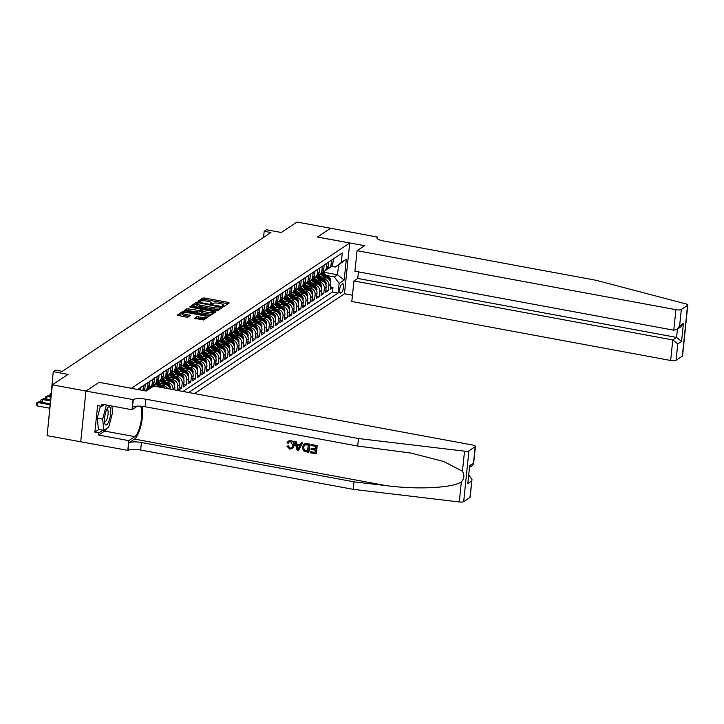 <?xml version="1.0" encoding="UTF-8"?>
<svg xmlns="http://www.w3.org/2000/svg" width="724" height="724" viewBox="0 0 724 724"><rect width="100%" height="100%" fill="white"/><g stroke="black" fill="none" stroke-linecap="round" stroke-linejoin="round"><path stroke-width="1.09" d="M223.2 306.18L224.44 306.143L229.218 302.958L228.35 302.415L204.584 298.017L202.81 298.071L198.032 301.256L200.494 301.184A4.489 1.149 5.9 0 1 206.159 301.012L208.141 301.374A4.489 1.149 5.9 0 1 211.164 302.795A4.489 1.149 5.9 0 1 210.928 303.112L210.259 303.6L210.919 303.908L212.775 303.456A4.489 1.149 5.9 0 1 218.44 303.284L220.422 303.646A4.489 1.149 5.9 0 1 223.445 305.066A4.489 1.149 5.9 0 1 223.209 305.383L222.54 305.872L223.2 306.18M194.322 318.261L203.634 319.981L208.946 316.451L208.078 315.908L182.529 311.564L177.145 315.202L186.149 317.13L187.914 317.076L190.267 315.465L185.326 314.279A3.747 0.968 5.9 0 1 182.801 313.094A3.747 0.968 5.9 0 1 187.733 312.678L203.381 315.574A3.747 0.968 5.9 0 1 205.906 316.759A3.747 0.968 5.9 0 1 200.973 317.175L196.593 316.75L194.303 318.479M99.143 382.344L131.442 388.254L349.719 243.011L317.429 237.038L330.615 228.259L296.976 222.042L281.274 232.494L266.477 229.752L264.179 231.282L270.912 232.522L62.264 371.367L55.54 370.127L53.241 371.647L48.436 422.535M99.152 382.281L85.966 391.06L52.336 384.842L68.038 374.389L53.241 371.647M215.861 310.723L217.634 310.668L222.938 307.139L222.069 306.596L198.304 302.198L196.53 302.252L191.145 305.881L215.861 310.723M215.942 311.791L210.63 315.329L208.865 315.383L184.149 310.542L186.493 308.931L188.267 308.877L199.679 310.605L201.254 309.501L200.313 309.058L190.276 307.202L189.616 306.886L190.91 306.777L215.942 311.791M469.939 497.469L471.985 479.532L470.166 497.171A4.281 1.104 -174.1 0 1 469.939 497.469L463.677 501.641A4.281 1.104 -174.1 0 1 459.278 501.958L353.222 489.343L140.664 450.02A10 2.57 5.9 0 0 128.03 450.418L47.087 435.64L52.336 384.842M170.81 379.276L172.755 379.638A5.711 5.276 56.4 0 1 177.57 386.127L179.407 384.906L178.891 389.919L181.643 388.082L179.127 387.621M175.398 376.227L177.344 376.589A5.711 5.276 56.4 0 1 182.158 383.077L183.996 381.856L183.471 386.869L186.222 385.032L183.715 384.571M179.977 373.177L181.932 373.539A5.711 5.276 56.4 0 1 186.747 380.019L188.575 378.806L188.059 383.811L190.81 381.982L188.294 381.521M184.566 370.127L186.511 370.48A5.711 5.276 56.4 0 1 191.326 376.969L193.163 375.747L192.647 380.761L195.399 378.933L192.883 378.462M189.154 367.068L191.1 367.43A5.711 5.276 56.4 0 1 195.914 373.919L197.752 372.697L197.227 377.711L199.987 375.883L197.471 375.412M193.733 364.018L195.688 364.38A5.711 5.276 56.4 0 1 200.503 370.869L202.331 369.647L201.815 374.661L204.566 372.833L202.05 372.362M198.322 360.968L200.277 361.33A5.711 5.276 56.4 0 1 205.082 367.819L206.919 366.597L206.403 371.611L209.155 369.774L206.639 369.312M202.91 357.918L204.856 358.28A5.711 5.276 56.4 0 1 209.67 364.769L211.508 363.548L210.992 368.552L213.743 366.724L211.227 366.263M207.498 354.869L209.444 355.231A5.711 5.276 56.4 0 1 214.259 361.71L216.096 360.498L215.571 365.502L218.322 363.674L215.806 363.213M212.078 351.819L214.032 352.172A5.711 5.276 56.4 0 1 218.847 358.661L220.675 357.439L220.159 362.452L222.911 360.624L220.395 360.154M216.666 348.76L218.612 349.122A5.711 5.276 56.4 0 1 223.426 355.611L225.264 354.389L224.748 359.403L227.499 357.575L224.983 357.104M221.254 345.71L223.2 346.072A5.711 5.276 56.4 0 1 228.015 352.561L229.852 351.339L229.327 356.353L232.078 354.516L229.571 354.054M225.834 342.66L227.788 343.022A5.711 5.276 56.4 0 1 232.603 349.511L234.431 348.289L233.915 353.303L236.667 351.466L234.151 351.004M230.422 339.61L232.368 339.972A5.711 5.276 56.4 0 1 237.182 346.452L239.02 345.239L238.504 350.244L241.255 348.416L238.739 347.954M235.01 336.56L236.956 336.913A5.711 5.276 56.4 0 1 241.771 343.402L243.608 342.181L243.083 347.194L245.834 345.366L243.327 344.905M239.59 333.502L241.544 333.864A5.711 5.276 56.4 0 1 246.359 340.352L248.187 339.131L247.671 344.144L250.423 342.316L247.907 341.846M244.178 330.452L246.133 330.814A5.711 5.276 56.4 0 1 250.938 337.303L252.776 336.081L252.26 341.094L255.011 339.266L252.495 338.796M248.766 327.402L250.712 327.764A5.711 5.276 56.4 0 1 255.527 334.253L257.364 333.031L256.848 338.045L259.599 336.207L257.083 335.746M253.355 324.352L255.301 324.714A5.711 5.276 56.4 0 1 260.115 331.203L261.943 329.981L261.427 334.986L264.179 333.158L261.663 332.696M257.934 321.302L259.889 321.664A5.711 5.276 56.4 0 1 264.703 328.144L266.532 326.931L266.016 331.936L268.767 330.108L266.251 329.646M262.522 318.252L264.468 318.605A5.711 5.276 56.4 0 1 269.283 325.094L271.12 323.872L270.604 328.886L273.355 327.058L270.839 326.587M267.111 315.193L269.057 315.555A5.711 5.276 56.4 0 1 273.871 322.044L275.708 320.822L275.183 325.836L277.935 324.008L275.428 323.538M271.69 312.144L273.645 312.506A5.711 5.276 56.4 0 1 278.459 318.994L280.288 317.773L279.772 322.786L282.523 320.949L280.007 320.488M276.278 309.094L278.224 309.456A5.711 5.276 56.4 0 1 283.039 315.945L284.876 314.723L284.36 319.737L287.111 317.899L284.595 317.438M280.867 306.044L282.812 306.406A5.711 5.276 56.4 0 1 287.627 312.886L289.464 311.673L288.939 316.678L291.691 314.849L289.184 314.388M285.446 302.994L287.401 303.347A5.711 5.276 56.4 0 1 292.215 309.836L294.044 308.614L293.528 313.628L296.279 311.8L293.763 311.338M290.034 299.935L291.989 300.297A5.711 5.276 56.4 0 1 296.795 306.786L298.632 305.564L298.116 310.578L300.867 308.75L298.351 308.279M294.623 296.885L296.568 297.247A5.711 5.276 56.4 0 1 301.383 303.736L303.22 302.514L302.704 307.528L305.456 305.7L302.94 305.229M299.211 293.835L301.157 294.197A5.711 5.276 56.4 0 1 305.971 300.686L307.8 299.464L307.284 304.478L310.035 302.641L307.519 302.179M303.79 290.786L305.745 291.148A5.711 5.276 56.4 0 1 310.56 297.636L312.388 296.415L311.872 301.419L314.623 299.591L312.107 299.13M308.379 287.736L310.325 288.098A5.711 5.276 56.4 0 1 315.139 294.577L316.976 293.365L316.46 298.369L319.212 296.541L316.696 296.08M312.967 284.686L314.913 285.039A5.711 5.276 56.4 0 1 319.727 291.528L321.565 290.306L321.04 295.32L323.791 293.492L321.284 293.021M317.546 281.627L319.501 281.989A5.711 5.276 56.4 0 1 324.316 288.478L326.144 287.256L325.628 292.27L328.379 290.442L328.895 285.428A5.711 5.276 -123.6 0 0 324.081 278.939L322.135 278.577M325.863 289.971L328.379 290.442M170.104 389.069A5.711 5.276 -123.6 0 0 165.425 384.516L158.809 383.295M167.597 388.607A5.711 5.276 56.4 0 0 163.588 385.738L161.642 385.385M174.62 389.91L174.819 387.955A5.711 5.276 -123.6 0 0 170.004 381.467L163.398 380.245M172.946 389.593L172.991 389.177A5.711 5.276 56.4 0 0 168.176 382.688L166.221 382.326M179.407 384.906A5.711 5.276 -123.6 0 0 174.593 378.417L167.986 377.195M183.996 381.856A5.711 5.276 -123.6 0 0 179.181 375.367L172.565 374.145M188.575 378.806A5.711 5.276 -123.6 0 0 183.76 372.317L177.154 371.095M193.163 375.747A5.711 5.276 -123.6 0 0 188.349 369.267L181.742 368.045M197.752 372.697A5.711 5.276 -123.6 0 0 192.937 366.208L186.33 364.987M202.331 369.647A5.711 5.276 -123.6 0 0 197.525 363.158L190.91 361.937M206.919 366.597A5.711 5.276 -123.6 0 0 202.105 360.109L195.498 358.887M211.508 363.548A5.711 5.276 -123.6 0 0 206.693 357.059L200.086 355.837M216.096 360.498A5.711 5.276 -123.6 0 0 211.281 354.009L204.666 352.787M220.675 357.439A5.711 5.276 -123.6 0 0 215.861 350.95L209.254 349.728M225.264 354.389A5.711 5.276 -123.6 0 0 220.449 347.9L213.842 346.678M229.852 351.339A5.711 5.276 -123.6 0 0 225.037 344.85L218.422 343.628M234.431 348.289A5.711 5.276 -123.6 0 0 229.617 341.8L223.01 340.579M239.02 345.239A5.711 5.276 -123.6 0 0 234.205 338.751L227.598 337.529M243.608 342.181A5.711 5.276 -123.6 0 0 238.793 335.701L232.187 334.479M248.187 339.131A5.711 5.276 -123.6 0 0 243.382 332.642L236.766 331.42M252.776 336.081A5.711 5.276 -123.6 0 0 247.961 329.592L241.354 328.37M257.364 333.031A5.711 5.276 -123.6 0 0 252.549 326.542L245.943 325.32M261.943 329.981A5.711 5.276 -123.6 0 0 257.138 323.492L250.522 322.271M266.532 326.931A5.711 5.276 -123.6 0 0 261.717 320.442L255.11 319.221M271.12 323.872A5.711 5.276 -123.6 0 0 266.305 317.384L259.699 316.162M275.708 320.822A5.711 5.276 -123.6 0 0 270.894 314.334L264.278 313.112M280.288 317.773A5.711 5.276 -123.6 0 0 275.473 311.284L268.866 310.062M284.876 314.723A5.711 5.276 -123.6 0 0 280.061 308.234L273.455 307.012M289.464 311.673A5.711 5.276 -123.6 0 0 284.65 305.184L278.043 303.962M294.044 308.614A5.711 5.276 -123.6 0 0 289.229 302.134L282.622 300.913M298.632 305.564A5.711 5.276 -123.6 0 0 293.817 299.075L287.211 297.854M303.22 302.514A5.711 5.276 -123.6 0 0 298.406 296.026L291.799 294.804M307.8 299.464A5.711 5.276 -123.6 0 0 302.994 292.976L296.378 291.754M312.388 296.415A5.711 5.276 -123.6 0 0 307.573 289.926L300.967 288.704M316.976 293.365A5.711 5.276 -123.6 0 0 312.162 286.876L305.555 285.654M321.565 290.306A5.711 5.276 -123.6 0 0 316.75 283.817L310.134 282.595M326.144 287.256A5.711 5.276 -123.6 0 0 321.329 280.767L314.723 279.545M342.552 283.835L341.538 284.505A4.425 1.276 100.5 0 0 339.755 289.12A4.425 1.276 100.5 0 0 340.298 293.111A4.425 1.276 100.5 0 0 340.66 293.012L341.674 292.342A4.425 1.276 100.5 0 0 343.457 287.727A4.425 1.276 100.5 0 0 342.914 283.736A4.425 1.276 100.5 0 0 342.552 283.835M194.521 393.584L344.461 293.808L349.719 243.011M188.656 392.508L338.144 293.03L339.131 283.419L334.316 276.93L326.723 275.527M137.723 389.476L342.28 252.938L341.294 262.55L346.334 259.192L344.181 280.061L339.131 283.419M183.009 391.458L332.488 291.989L332.968 287.383L330.216 289.22L330.732 284.206A5.711 5.276 -123.6 0 0 325.918 277.717L319.311 276.496M327.302 268.993A5.711 5.276 -123.6 0 0 331.058 264.559L331.511 260.106M328.841 268.314L330.669 267.093A5.711 5.276 -123.6 0 0 332.886 263.337L333.348 258.884M138.918 388.263L138.773 389.675M140.447 389.983L140.755 387.05M143.506 385.213L143.044 389.666A5.711 5.276 56.4 0 1 142.909 390.435M144.139 390.661A5.711 5.276 -123.6 0 0 144.881 388.444L145.334 383.992M148.085 382.163L147.633 386.616A5.711 5.276 56.4 0 1 144.7 390.77M145.415 390.381L147.243 389.159A5.711 5.276 -123.6 0 0 149.461 385.394L149.922 380.942M152.673 379.114L152.212 383.566A5.711 5.276 56.4 0 1 148.465 388.001M149.995 387.322L151.832 386.109A5.711 5.276 -123.6 0 0 154.049 382.344L154.511 377.892M157.262 376.064L156.8 380.516A5.711 5.276 56.4 0 1 153.054 384.951M154.583 384.272L156.42 383.05A5.711 5.276 -123.6 0 0 158.637 379.295L159.099 374.842M161.85 373.014L161.389 377.457A5.711 5.276 56.4 0 1 157.633 381.901M159.171 381.222L161.009 380A5.711 5.276 -123.6 0 0 163.217 376.245L163.678 371.792M166.43 369.955L165.968 374.408A5.711 5.276 56.4 0 1 162.221 378.851M163.76 378.172L165.588 376.951A5.711 5.276 -123.6 0 0 167.805 373.186L168.267 368.742M171.018 366.905L170.556 371.358A5.711 5.276 56.4 0 1 166.81 375.792M168.339 375.123L170.176 373.901A5.711 5.276 -123.6 0 0 172.393 370.136L172.855 365.683M175.606 363.855L175.145 368.308A5.711 5.276 56.4 0 1 171.389 372.742M172.927 372.073L174.765 370.851A5.711 5.276 -123.6 0 0 176.982 367.086L177.434 362.634M180.185 360.805L179.733 365.258A5.711 5.276 56.4 0 1 175.977 369.692M177.516 369.014L179.344 367.792A5.711 5.276 -123.6 0 0 181.561 364.036L182.023 359.584M184.774 357.756L184.312 362.208A5.711 5.276 56.4 0 1 180.566 366.643M182.095 365.964L183.932 364.742A5.711 5.276 -123.6 0 0 186.149 360.986L186.611 356.534M189.362 354.697L188.901 359.149A5.711 5.276 56.4 0 1 185.145 363.593M186.683 362.914L188.521 361.692A5.711 5.276 -123.6 0 0 190.738 357.928L191.19 353.484M193.942 351.647L193.489 356.099A5.711 5.276 56.4 0 1 189.733 360.534M191.272 359.864L193.1 358.642A5.711 5.276 -123.6 0 0 195.317 354.878L195.779 350.425M198.53 348.597L198.068 353.05A5.711 5.276 56.4 0 1 194.322 357.484M195.851 356.814L197.688 355.593A5.711 5.276 -123.6 0 0 199.905 351.828L200.367 347.375M203.118 345.547L202.657 350A5.711 5.276 56.4 0 1 198.91 354.434M200.439 353.755L202.277 352.543A5.711 5.276 -123.6 0 0 204.494 348.778L204.955 344.325M207.707 342.497L207.245 346.95A5.711 5.276 56.4 0 1 203.489 351.384M205.028 350.706L206.865 349.484A5.711 5.276 -123.6 0 0 209.073 345.728L209.535 341.276M212.286 339.447L211.824 343.891A5.711 5.276 56.4 0 1 208.078 348.334M209.616 347.656L211.444 346.434A5.711 5.276 -123.6 0 0 213.661 342.678L214.123 338.226M216.874 336.389L216.413 340.841A5.711 5.276 56.4 0 1 212.666 345.285M214.195 344.606L216.033 343.384A5.711 5.276 -123.6 0 0 218.25 339.619L218.711 335.176M221.463 333.339L221.001 337.791A5.711 5.276 56.4 0 1 217.245 342.226M218.784 341.556L220.621 340.334A5.711 5.276 -123.6 0 0 222.838 336.57L223.291 332.117M226.042 330.289L225.589 334.741A5.711 5.276 56.4 0 1 221.834 339.176M223.372 338.506L225.2 337.284A5.711 5.276 -123.6 0 0 227.417 333.52L227.879 329.067M230.63 327.239L230.169 331.692A5.711 5.276 56.4 0 1 226.422 336.126M227.951 335.447L229.789 334.226A5.711 5.276 -123.6 0 0 232.006 330.47L232.467 326.017M235.219 324.189L234.757 328.642A5.711 5.276 56.4 0 1 231.001 333.076M232.54 332.397L234.377 331.176A5.711 5.276 -123.6 0 0 236.594 327.42L237.047 322.967M239.798 321.13L239.345 325.583A5.711 5.276 56.4 0 1 235.59 330.026M237.128 329.348L238.956 328.126A5.711 5.276 -123.6 0 0 241.173 324.361L241.635 319.918M244.386 318.08L243.925 322.533A5.711 5.276 56.4 0 1 240.178 326.967M241.707 326.298L243.545 325.076A5.711 5.276 -123.6 0 0 245.762 321.311L246.223 316.859M248.975 315.031L248.513 319.483A5.711 5.276 56.4 0 1 244.766 323.918M246.296 323.248L248.133 322.026A5.711 5.276 -123.6 0 0 250.35 318.261L250.812 313.809M253.563 311.981L253.101 316.433A5.711 5.276 56.4 0 1 249.346 320.868M250.884 320.189L252.721 318.976A5.711 5.276 -123.6 0 0 254.929 315.212L255.391 310.759M258.142 308.931L257.681 313.383A5.711 5.276 56.4 0 1 253.934 317.818M255.472 317.139L257.301 315.917A5.711 5.276 -123.6 0 0 259.518 312.162L259.979 307.709M262.731 305.881L262.269 310.325A5.711 5.276 56.4 0 1 258.522 314.768M260.052 314.089L261.889 312.868A5.711 5.276 -123.6 0 0 264.106 309.112L264.568 304.659M267.319 302.822L266.857 307.275A5.711 5.276 56.4 0 1 263.102 311.718M264.64 311.039L266.477 309.818A5.711 5.276 -123.6 0 0 268.695 306.053L269.147 301.609M271.898 299.772L271.446 304.225A5.711 5.276 56.4 0 1 267.69 308.659M269.228 307.99L271.057 306.768A5.711 5.276 -123.6 0 0 273.274 303.003L273.735 298.55M276.487 296.722L276.025 301.175A5.711 5.276 56.4 0 1 272.278 305.609M273.808 304.94L275.645 303.718A5.711 5.276 -123.6 0 0 277.862 299.953L278.324 295.501M281.075 293.673L280.613 298.125A5.711 5.276 56.4 0 1 276.858 302.56M278.396 301.881L280.233 300.659A5.711 5.276 -123.6 0 0 282.451 296.903L282.903 292.451M285.654 290.623L285.202 295.075A5.711 5.276 56.4 0 1 281.446 299.51M282.984 298.831L284.813 297.609A5.711 5.276 -123.6 0 0 287.03 293.853L287.491 289.401M290.243 287.573L289.781 292.016A5.711 5.276 56.4 0 1 286.034 296.46M287.564 295.781L289.401 294.559A5.711 5.276 -123.6 0 0 291.618 290.804L292.08 286.351M294.831 284.514L294.369 288.966A5.711 5.276 56.4 0 1 290.623 293.401M292.152 292.731L293.989 291.51A5.711 5.276 -123.6 0 0 296.207 287.745L296.668 283.292M299.419 281.464L298.958 285.917A5.711 5.276 56.4 0 1 295.202 290.351M296.74 289.681L298.578 288.46A5.711 5.276 -123.6 0 0 300.786 284.695L301.247 280.242M303.999 278.414L303.537 282.867A5.711 5.276 56.4 0 1 299.79 287.301M301.329 286.623L303.157 285.41A5.711 5.276 -123.6 0 0 305.374 281.645L305.836 277.192M308.587 275.364L308.125 279.817A5.711 5.276 56.4 0 1 304.379 284.251M305.908 283.573L307.745 282.351A5.711 5.276 -123.6 0 0 309.963 278.595L310.424 274.143M313.175 272.315L312.714 276.758A5.711 5.276 56.4 0 1 308.958 281.202M310.496 280.523L312.334 279.301A5.711 5.276 -123.6 0 0 314.542 275.545L315.003 271.093M317.755 269.256L317.302 273.708A5.711 5.276 56.4 0 1 313.546 278.152M315.085 277.473L316.913 276.251A5.711 5.276 -123.6 0 0 319.13 272.486L319.592 268.043M322.343 266.206L321.881 270.658A5.711 5.276 56.4 0 1 318.135 275.093M319.664 274.423L321.501 273.201A5.711 5.276 -123.6 0 0 323.719 269.437L324.18 264.984M326.931 263.156L326.47 267.608A5.711 5.276 56.4 0 1 322.714 272.043L337.529 274.794L338.551 264.912L335.339 267.047L341.294 262.55M324.252 271.373L326.09 270.152A5.711 5.276 -123.6 0 0 328.307 266.387L328.759 261.934M324.316 288.478L323.791 293.492M319.727 291.528L319.212 296.541M315.139 294.577L314.623 299.591M310.56 297.636L310.035 302.641M305.971 300.686L305.456 305.7M301.383 303.736L300.867 308.75M296.795 306.786L296.279 311.8M292.215 309.836L291.691 314.849M287.627 312.886L287.111 317.899M283.039 315.945L282.523 320.949M278.459 318.994L277.935 324.008M273.871 322.044L273.355 327.058M269.283 325.094L268.767 330.108M264.703 328.144L264.179 333.158M260.115 331.203L259.599 336.207M255.527 334.253L255.011 339.266M250.938 337.303L250.423 342.316M246.359 340.352L245.834 345.366M241.771 343.402L241.255 348.416M237.182 346.452L236.667 351.466M232.603 349.511L232.078 354.516M228.015 352.561L227.499 357.575M223.426 355.611L222.911 360.624M218.847 358.661L218.322 363.674M214.259 361.71L213.743 366.724M209.67 364.769L209.155 369.774M205.082 367.819L204.566 372.833M200.503 370.869L199.987 375.883M195.914 373.919L195.399 378.933M191.326 376.969L190.81 381.982M186.747 380.019L186.222 385.032M182.158 383.077L181.643 388.082M177.57 386.127L177.136 390.372M334.316 276.93L337.529 274.794L344.181 280.061M331.556 266.351L335.339 267.047M264.179 231.282L263.545 237.427M330.452 286.921L332.968 287.383M332.488 291.989L338.144 293.03M338.551 264.912L346.334 259.192M228.024 303.754L204.44 299.392L202.666 299.446L199.29 301.7M197.082 303.483L192.276 306.361M221.743 307.935L220.585 307.718M220.594 307.121L199.127 302.885L197.236 303.356A4.489 1.149 5.9 0 0 196.991 303.673A4.489 1.149 5.9 0 0 200.014 305.094L214.277 307.736A4.489 1.149 5.9 0 0 219.942 307.555L220.594 307.121L220.476 308.343M196.991 303.673L196.856 305.048A4.489 1.149 5.9 0 0 199.878 306.469L200.014 305.094M220.458 308.496L219.806 308.931A4.489 1.149 5.9 0 1 214.141 309.112L199.878 306.469M185.272 311.021L186.349 310.306L186.493 308.931M201.064 310.759L199.534 311.972L197.761 312.035L186.349 310.306M201.2 310.08L202.467 310.315M212.829 312.234L214.747 312.587M207.906 312.506A3.747 0.968 5.9 0 0 212.838 312.089A3.747 0.968 5.9 0 0 210.313 310.904L204.802 309.89L203.028 309.944L201.525 310.949L207.906 312.506L207.77 313.881A3.747 0.968 5.9 0 0 212.702 313.465L212.838 312.089M201.381 312.316L202.249 312.858L202.394 311.492M207.77 313.881L202.249 312.858M205.906 316.759L205.77 318.135A3.747 0.968 5.9 0 1 200.829 318.551L196.457 318.126L195.38 318.841M182.801 313.094L182.656 314.469A3.747 0.968 5.9 0 0 185.181 315.655L185.326 314.279M189 316.361L185.181 315.655M183.045 312.804L178.276 315.682M207.752 317.248L205.897 316.904M330.461 281.763L330.687 280.794A3.783 3.493 -123.6 0 0 329.058 277.247L322.452 272.378M325.13 277.573L320.289 274.007M321.239 276.858L318.641 274.939M329.755 280.315L329.764 280.315A3.783 3.493 -123.6 0 0 328.189 277.826L321.709 273.057M321.166 273.428L327.637 278.197A3.783 3.493 56.4 0 1 328.189 278.686M105.315 424.599A9.285 2.67 100.5 0 0 109.722 418.626A9.285 2.67 100.5 0 0 109.894 407.159A9.285 2.67 100.5 0 0 107.677 407.829A9.285 2.67 100.5 0 0 104.799 423.422A9.285 2.67 100.5 0 0 105.315 424.599M104.528 421.649A6.353 1.828 100.5 0 0 104.853 421.83A6.353 1.828 100.5 0 0 107.65 416.698A6.353 1.828 100.5 0 0 107.577 409.612A6.353 1.828 100.5 0 0 107.161 409.332A6.353 1.828 100.5 0 0 106.79 409.386M111.876 406.019L112.555 412.58L108.754 427.07L103.803 430.364L98.419 429.368L97.269 418.173L100.428 406.137M103.803 430.364L102.654 419.169L106.374 404.997M97.269 418.173L102.654 419.169M358.416 271.871L357.737 278.441L353.936 280.975L351.81 301.501L670.65 360.48L672.777 339.954L676.578 337.42L677.438 329.076M353.936 280.975L672.777 339.954L677.764 343.9L676.062 360.308L682.325 356.145L687.574 305.338A4.281 1.104 5.9 0 0 687.8 305.03A4.281 1.104 5.9 0 0 685.836 303.881L596.232 280.315L383.675 241.002A10 2.57 -174.1 0 1 376.942 237.834A10 2.57 -174.1 0 1 377.466 237.119L330.633 228.25L317.492 237.047M317.501 236.992L364.579 245.698L357.059 250.703L675.899 309.673A4.281 1.104 5.9 0 0 681.311 309.51L687.574 305.338M377.72 236.956L377.53 238.839M344.47 293.754L352.461 295.229M357.059 250.703L354.941 271.228L673.782 330.198L675.899 309.673M687.8 305.03L682.551 355.837A4.281 1.104 -174.1 0 1 682.325 356.145M676.062 360.308A4.281 1.104 -174.1 0 1 670.65 360.48M357.737 278.441L676.578 337.42L681.565 341.366L677.764 343.9M681.311 309.51L679.619 325.918L676.931 329.42L673.782 330.198M679.619 325.918L683.429 323.384L680.741 326.886L676.931 329.42M317.121 445.495L311.021 444.536L317.121 445.495A18.607 5.349 100.5 0 1 316.27 453.731L310.37 452.817L310.741 451.686L315.049 452.482M315.42 448.916L311.139 448.437L315.383 449.224L315.682 446.373L310.922 445.486L311.021 444.536M308.614 452.491L308.822 452.355A18.607 5.349 100.5 0 0 309.673 444.111L306.777 443.577L303.989 444.02L309.465 444.255L308.614 452.491L303.329 450.79L302.415 447.188L303.989 444.02M290.822 440.527L288.324 441.052L290.822 440.527C293.338 441.178 294.496 442.798 294.288 445.396L292.632 448.482L289.772 449.115L286.912 446.147L288.423 445.875L289.926 448.174L291.609 447.894L292.786 445.432L290.632 441.631L289.093 441.902L288.514 443.043M353.222 489.343L354 481.822L141.442 442.509A10 2.57 5.9 0 0 128.809 442.898L134.546 439.088A18.607 5.349 100.5 0 0 141.09 424.861A18.607 5.349 100.5 0 0 142.076 406.309M354 481.822L386.516 485.686C417.558 489.759 452.898 487.949 461.351 481.867C464.283 478.51 464.645 474.971 462.446 471.243L443.803 461.523L410.816 453.043L357.692 446.056L145.135 406.734A10 2.57 5.9 0 0 132.51 407.132L133.288 399.612L85.948 391.078L99.079 382.335L146.167 391.041L153.687 386.037L472.528 445.007A4.281 1.104 5.9 0 1 475.415 446.364A4.281 1.104 5.9 0 1 475.188 446.672L468.935 450.835L463.677 501.641M298.442 450.609L302.704 442.826L301.293 442.744L302.496 442.961L298.442 450.609L297.157 450.373L294.804 441.54L296.016 441.767L296.668 444.473L300.107 445.106L301.293 442.744M300.243 444.835L297.012 444.237L296.216 441.631L294.804 441.54M80.699 441.875L85.948 391.078M357.692 446.056L358.471 438.536L145.913 399.223A10 2.57 5.9 0 0 133.288 399.612M462.446 471.243L464.527 451.161L358.471 438.536M106.935 428.273A16.073 4.615 -79.5 0 1 104.663 431.079L98.672 435.061L98.898 432.862L102.908 430.201M104.274 404.607L101.641 406.363L97.604 405.612L94.862 432.11L98.898 432.862M101.641 406.363L101.867 404.164L132.003 409.739L133.035 399.784M127.786 450.581L128.809 440.635L134.791 436.644A16.073 4.615 100.5 0 0 140.945 421.992A16.073 4.615 100.5 0 0 140.402 406.173M98.672 435.061L128.809 440.635M468.89 475.188L471.985 479.532M137.415 406.137L132.003 409.739M464.527 451.161A4.281 1.104 5.9 0 0 468.935 450.835M94.862 432.11L98.871 429.45M471.632 481.062L467.831 483.596L469.686 465.613L473.496 463.079L472.853 465.215L469.704 467.315M286.912 446.147L288.423 445.875M288.08 446.102L289.926 448.174M290.623 440.663C293.084 441.341 294.179 442.998 293.926 445.64L294.288 445.396M293.926 445.64L292.369 448.654M288.161 443.278L287.048 442.789L288.324 441.052M298.605 448.12L299.673 445.993L296.912 445.486L297.899 449.541L298.605 448.12M297.474 447.794L297.274 445.242M308.234 444.988L304.596 444.916L303.546 447.423L304.623 450.609L307.573 451.333L308.234 444.988M303.546 447.423L304.623 450.609M305.935 451.025L304.904 450.418M307.6 451.106L306.207 450.844M310.469 451.867L315.021 452.708L315.284 450.174L311.048 449.387L311.139 448.437M316.913 445.631L316.062 453.867M325.872 284.813L326.108 283.844A3.783 3.493 -123.6 0 0 324.47 280.297L317.863 275.428M320.551 280.622L315.709 277.057M316.65 279.907L314.062 277.989M325.167 283.365L325.176 283.365A3.783 3.493 -123.6 0 0 323.601 280.876L317.121 276.106M316.578 276.478L323.049 281.247A3.783 3.493 56.4 0 1 323.601 281.736M321.284 287.862L321.519 286.894A3.783 3.493 -123.6 0 0 319.881 283.356L313.275 278.478M315.963 283.672L311.121 280.107M312.071 282.957L309.474 281.039M320.587 286.414L320.587 286.414A3.783 3.493 -123.6 0 0 319.012 283.935L312.533 279.156M311.99 279.527L318.46 284.297A3.783 3.493 56.4 0 1 319.022 284.794M316.696 290.912L316.931 289.953A3.783 3.493 -123.6 0 0 315.302 286.405L308.686 281.527M311.374 286.731L306.533 283.156M307.483 286.007L304.885 284.098M315.999 289.464L315.999 289.464A3.783 3.493 -123.6 0 0 314.424 286.985L307.953 282.206M307.41 282.577L313.881 287.347A3.783 3.493 56.4 0 1 314.433 287.844M312.116 293.962L312.352 293.003A3.783 3.493 -123.6 0 0 310.714 289.455L304.107 284.586M306.795 289.781L301.953 286.206M302.894 289.057L300.297 287.147M311.411 292.514L311.42 292.523A3.783 3.493 -123.6 0 0 309.845 290.034L303.365 285.265M302.822 285.627L309.293 290.396A3.783 3.493 56.4 0 1 309.845 290.894M307.528 297.012L307.763 296.053A3.783 3.493 -123.6 0 0 306.125 292.505L299.519 287.636M302.207 292.831L297.365 289.265M298.315 292.107L295.718 290.197M306.822 295.573L306.831 295.573A3.783 3.493 -123.6 0 0 305.257 293.084L298.777 288.315M298.234 288.686L304.704 293.455A3.783 3.493 56.4 0 1 305.257 293.944M302.94 300.071L303.175 299.103A3.783 3.493 -123.6 0 0 301.546 295.555L294.93 290.686M297.618 295.881L292.777 292.315M293.727 295.166L291.129 293.247M302.243 298.623L302.243 298.623A3.783 3.493 -123.6 0 0 300.668 296.134L294.197 291.365M293.645 291.736L300.125 296.505A3.783 3.493 56.4 0 1 300.677 296.994M298.36 303.121L298.596 302.152A3.783 3.493 -123.6 0 0 296.958 298.605L290.351 293.736M293.03 298.931L288.197 295.365M289.138 298.216L286.541 296.297M297.654 301.673L297.664 301.673A3.783 3.493 -123.6 0 0 296.089 299.193L289.609 294.415M289.066 294.786L295.537 299.555A3.783 3.493 56.4 0 1 296.089 300.053M293.772 306.171L294.007 305.202A3.783 3.493 -123.6 0 0 292.369 301.664L285.763 296.786M288.451 301.989L283.609 298.415M284.559 301.265L281.962 299.356M293.066 304.723L293.075 304.723A3.783 3.493 -123.6 0 0 291.501 302.243L285.021 297.464M284.478 297.836L290.948 302.605A3.783 3.493 56.4 0 1 291.501 303.103M289.184 309.22L289.419 308.261A3.783 3.493 -123.6 0 0 287.79 304.714L281.174 299.845M283.862 305.039L279.021 301.465M279.971 304.315L277.373 302.406M288.487 307.772L288.487 307.781A3.783 3.493 -123.6 0 0 286.912 305.293L280.441 300.514M279.889 300.885L286.36 305.655A3.783 3.493 56.4 0 1 286.921 306.152M284.604 312.27L284.831 311.311A3.783 3.493 -123.6 0 0 283.202 307.763L276.595 302.894M279.274 308.089L274.432 304.523M275.382 307.365L272.785 305.456M283.899 310.831L283.908 310.831A3.783 3.493 -123.6 0 0 282.333 308.343L275.853 303.573M275.31 303.944L281.781 308.714A3.783 3.493 56.4 0 1 282.333 309.202M280.016 315.32L280.251 314.361A3.783 3.493 -123.6 0 0 278.613 310.813L272.007 305.944M274.695 311.139L269.853 307.573M270.794 310.424L268.206 308.505M279.31 313.881L279.319 313.881A3.783 3.493 -123.6 0 0 277.744 311.392L271.265 306.623M270.722 306.994L277.192 311.763A3.783 3.493 56.4 0 1 277.744 312.252M275.428 318.379L275.663 317.411A3.783 3.493 -123.6 0 0 274.025 313.863L267.418 308.994M270.106 314.189L265.265 310.623M266.215 313.474L263.617 311.555M274.731 316.931L274.731 316.931A3.783 3.493 -123.6 0 0 273.156 314.442L266.676 309.673M266.133 310.044L272.604 314.813A3.783 3.493 56.4 0 1 273.165 315.302M270.839 321.429L271.075 320.461A3.783 3.493 -123.6 0 0 269.446 316.922L262.83 312.044M265.518 317.239L260.676 313.673M261.626 316.524L259.029 314.605M270.142 319.981L270.142 319.981A3.783 3.493 -123.6 0 0 268.568 317.501L262.097 312.723M261.554 313.094L268.025 317.863A3.783 3.493 56.4 0 1 268.577 318.361M266.26 324.479L266.495 323.519A3.783 3.493 -123.6 0 0 264.857 319.972L258.251 315.094M260.939 320.298L256.097 316.723M257.038 319.574L254.441 317.664M265.554 323.031L265.563 323.031A3.783 3.493 -123.6 0 0 263.988 320.551L257.509 315.773M256.966 316.144L263.436 320.913A3.783 3.493 56.4 0 1 263.988 321.411M261.672 327.529L261.907 326.569A3.783 3.493 -123.6 0 0 260.269 323.022L253.662 318.153M256.35 323.347L251.509 319.773M252.459 322.623L249.861 320.714M260.966 326.081L260.975 326.09A3.783 3.493 -123.6 0 0 259.4 323.601L252.92 318.832M252.377 319.193L258.848 323.963A3.783 3.493 56.4 0 1 259.4 324.461M257.083 330.578L257.319 329.619A3.783 3.493 -123.6 0 0 255.69 326.072L249.074 321.203M251.762 326.397L246.92 322.832M247.87 325.673L245.273 323.764M256.387 329.139L256.387 329.139A3.783 3.493 -123.6 0 0 254.812 326.651L248.341 321.881M247.789 322.252L254.269 327.022A3.783 3.493 56.4 0 1 254.821 327.51M252.504 333.637L252.739 332.669A3.783 3.493 -123.6 0 0 251.101 329.121L244.495 324.252M247.183 329.447L242.341 325.881M243.282 328.732L240.685 326.814M251.798 332.189L251.807 332.189A3.783 3.493 -123.6 0 0 250.233 329.701L243.753 324.931M243.21 325.302L249.68 330.072A3.783 3.493 56.4 0 1 250.233 330.56M247.916 336.687L248.151 335.719A3.783 3.493 -123.6 0 0 246.513 332.171L239.906 327.302M242.594 332.497L237.753 328.931M238.703 331.782L236.105 329.863M247.21 335.239L247.219 335.239A3.783 3.493 -123.6 0 0 245.644 332.759L239.164 327.981M238.621 328.352L245.092 333.121A3.783 3.493 56.4 0 1 245.644 333.619M243.327 339.737L243.563 338.769A3.783 3.493 -123.6 0 0 241.934 335.23L235.318 330.352M238.006 335.556L233.164 331.981M234.114 334.832L231.517 332.922M242.631 338.289L242.631 338.289A3.783 3.493 -123.6 0 0 241.056 335.809L234.585 331.031M234.033 331.402L240.504 336.171A3.783 3.493 56.4 0 1 241.065 336.669M238.748 342.787L238.974 341.828A3.783 3.493 -123.6 0 0 237.345 338.28L230.739 333.411M233.418 338.606L228.576 335.031M229.526 337.882L226.929 335.972M238.042 341.339L238.051 341.339A3.783 3.493 -123.6 0 0 236.477 338.859L229.997 334.081M229.454 334.452L235.924 339.221A3.783 3.493 56.4 0 1 236.477 339.719M234.16 345.837L234.395 344.877A3.783 3.493 -123.6 0 0 232.757 341.33L226.15 336.461M228.838 341.656L223.997 338.09M224.938 340.932L222.349 339.022M233.454 344.398L233.463 344.398A3.783 3.493 -123.6 0 0 231.888 341.909L225.408 337.14M224.865 337.511L231.336 342.28A3.783 3.493 56.4 0 1 231.888 342.769M229.571 348.887L229.807 347.927A3.783 3.493 -123.6 0 0 228.169 344.38L221.562 339.511M224.25 344.705L219.408 341.14M220.358 343.991L217.761 342.072M228.875 347.448L228.875 347.448A3.783 3.493 -123.6 0 0 227.3 344.959L220.82 340.19M220.277 340.561L226.748 345.33A3.783 3.493 56.4 0 1 227.309 345.819M224.983 351.945L225.218 350.977A3.783 3.493 -123.6 0 0 223.589 347.429L216.974 342.561M219.662 347.755L214.82 344.19M215.77 347.04L213.173 345.122M224.286 350.497L224.295 350.497A3.783 3.493 -123.6 0 0 222.711 348.009L216.241 343.239M215.698 343.61L222.168 348.38A3.783 3.493 56.4 0 1 222.721 348.868M220.404 354.995L220.639 354.027A3.783 3.493 -123.6 0 0 219.001 350.488L212.394 345.61M215.082 350.805L210.241 347.239M211.182 350.09L208.584 348.172M219.698 353.547L219.707 353.547A3.783 3.493 -123.6 0 0 218.132 351.068L211.652 346.289M211.109 346.66L217.58 351.43A3.783 3.493 56.4 0 1 218.132 351.927M215.815 358.045L216.051 357.086A3.783 3.493 -123.6 0 0 214.413 353.538L207.806 348.66M210.494 353.864L205.652 350.289M206.602 353.14L204.005 351.231M215.109 356.597L215.118 356.597A3.783 3.493 -123.6 0 0 213.544 354.117L207.064 349.339M206.521 349.71L212.992 354.479A3.783 3.493 56.4 0 1 213.553 354.977M211.227 361.095L211.462 360.136A3.783 3.493 -123.6 0 0 209.833 356.588L203.218 351.719M205.906 356.914L201.064 353.339M202.014 356.19L199.417 354.28M210.53 359.647L210.53 359.656A3.783 3.493 -123.6 0 0 208.955 357.167L202.485 352.398M201.942 352.76L208.412 357.529A3.783 3.493 56.4 0 1 208.965 358.027M206.648 364.145L206.883 363.186A3.783 3.493 -123.6 0 0 205.245 359.638L198.638 354.769M201.326 359.964L196.485 356.398M197.426 359.24L194.828 357.33M205.942 362.706L205.951 362.706A3.783 3.493 -123.6 0 0 204.376 360.217L197.896 355.448M197.353 355.819L203.824 360.588A3.783 3.493 56.4 0 1 204.376 361.077M202.059 367.204L202.295 366.235A3.783 3.493 -123.6 0 0 200.657 362.688L194.05 357.819M196.738 363.014L191.896 359.448M192.846 362.299L190.249 360.38M201.353 365.756L201.363 365.756A3.783 3.493 -123.6 0 0 199.788 363.267L193.308 358.498M192.765 358.869L199.236 363.638A3.783 3.493 56.4 0 1 199.788 364.127M197.471 370.254L197.706 369.285A3.783 3.493 -123.6 0 0 196.077 365.738L189.462 360.869M192.15 366.063L187.308 362.498M188.258 365.349L185.661 363.43M196.774 368.806L196.774 368.806A3.783 3.493 -123.6 0 0 195.199 366.326L188.729 361.548M188.177 361.919L194.647 366.688A3.783 3.493 56.4 0 1 195.208 367.186M192.892 373.303L193.118 372.335A3.783 3.493 -123.6 0 0 191.489 368.797L184.882 363.919M187.561 369.122L182.72 365.548M183.67 368.398L181.072 366.48M192.186 371.855L192.195 371.855A3.783 3.493 -123.6 0 0 190.62 369.376L184.14 364.597M183.597 364.968L190.068 369.738A3.783 3.493 56.4 0 1 190.62 370.236M188.303 376.353L188.539 375.394A3.783 3.493 -123.6 0 0 186.901 371.846L180.294 366.978M182.982 372.172L178.14 368.597M179.081 371.448L176.493 369.539M187.597 374.905L187.607 374.905A3.783 3.493 -123.6 0 0 186.032 372.426L179.552 367.647M179.009 368.018L185.48 372.788A3.783 3.493 56.4 0 1 186.032 373.285M183.715 379.403L183.95 378.444A3.783 3.493 -123.6 0 0 182.312 374.896L175.706 370.027M178.394 375.222L173.552 371.656M174.502 374.498L171.905 372.589M183.018 377.964L183.018 377.964A3.783 3.493 -123.6 0 0 181.443 375.475L174.964 370.706M174.421 371.077L180.891 375.847A3.783 3.493 56.4 0 1 181.453 376.335M179.127 382.453L179.362 381.494A3.783 3.493 -123.6 0 0 177.733 377.946L171.117 373.077M173.805 378.272L168.963 374.706M169.914 377.548L167.316 375.638M178.43 381.014L178.439 381.014A3.783 3.493 -123.6 0 0 176.855 378.525L170.384 373.756M169.841 374.127L176.312 378.896A3.783 3.493 56.4 0 1 176.864 379.385M174.547 385.512L174.783 384.544A3.783 3.493 -123.6 0 0 173.145 380.996L166.538 376.127M169.226 381.322L164.384 377.756M165.325 380.607L162.728 378.688M173.841 384.064L173.851 384.064A3.783 3.493 -123.6 0 0 172.276 381.575L165.796 376.806M165.253 377.177L171.724 381.946A3.783 3.493 56.4 0 1 172.276 382.435M169.959 388.562L170.194 387.593A3.783 3.493 -123.6 0 0 168.556 384.055L161.95 379.177M164.638 384.372L159.796 380.806M160.746 383.657L158.149 381.738M169.253 387.114L169.262 387.114A3.783 3.493 -123.6 0 0 167.687 384.634L161.208 379.856M160.665 380.227L167.135 384.996A3.783 3.493 56.4 0 1 167.697 385.494M164.936 388.118A3.783 3.493 -123.6 0 0 163.977 387.105L157.361 382.227M159.66 387.141L155.208 383.856M155.769 386.417L153.56 384.797M163.262 387.811A3.783 3.493 -123.6 0 0 163.099 387.684L156.628 382.906M156.085 383.277L161.877 387.548M153.841 386.064L152.782 385.286M151.452 387.521L150.628 386.906M149.922 388.544L148.972 387.847M152.873 386.58L152.04 385.955M151.497 386.326L152.33 386.942M149.162 389.05L148.194 388.336M146.872 390.571L146.04 389.964M148.293 389.63L147.452 389.014M146.909 389.385L147.741 389.992M50.698 396.146L49.956 395.241L50.101 393.865L50.997 393.376M50.979 393.594L50.101 393.865M50.707 396.155L48.173 395.684L47.024 396.444L50.608 397.105M46.119 399.205L45.368 398.291L45.512 396.924L48.173 395.684M45.512 396.924L47.024 396.444L46.725 399.313M50.318 399.974L43.585 398.734L42.435 399.494L50.218 400.933M41.53 402.254L40.788 401.349L40.924 399.974L43.585 398.734M40.924 399.974L42.435 399.494L42.146 402.363M49.92 403.802L38.996 401.784L37.856 402.544L37.494 405.983L49.467 408.191M37.494 405.983L36.2 404.399L36.345 403.024L37.856 402.544L49.82 404.761M36.345 403.024L38.996 401.784M163.588 385.738L165.425 384.516M168.176 382.688L170.004 381.467M172.755 379.638L174.593 378.417M177.344 376.589L179.181 375.367M181.932 373.539L183.76 372.317M186.511 370.48L188.349 369.267M191.1 367.43L192.937 366.208M195.688 364.38L197.525 363.158M200.277 361.33L202.105 360.109M204.856 358.28L206.693 357.059M209.444 355.231L211.281 354.009M214.032 352.172L215.861 350.95M218.612 349.122L220.449 347.9M223.2 346.072L225.037 344.85M227.788 343.022L229.617 341.8M232.368 339.972L234.205 338.751M236.956 336.913L238.793 335.701M241.544 333.864L243.382 332.642M246.133 330.814L247.961 329.592M250.712 327.764L252.549 326.542M255.301 324.714L257.138 323.492M259.889 321.664L261.717 320.442M264.468 318.605L266.305 317.384M269.057 315.555L270.894 314.334M273.645 312.506L275.473 311.284M278.224 309.456L280.061 308.234M282.812 306.406L284.65 305.184M287.401 303.347L289.229 302.134M291.989 300.297L293.817 299.075M296.568 297.247L298.406 296.026M301.157 294.197L302.994 292.976M305.745 291.148L307.573 289.926M310.325 288.098L312.162 286.876M314.913 285.039L316.75 283.817M319.501 281.989L321.329 280.767M324.081 278.939L325.918 277.717M331.058 264.559L332.886 263.337M143.044 389.666L144.881 388.444M147.633 386.616L149.461 385.394M152.212 383.566L154.049 382.344M156.8 380.516L158.637 379.295M161.389 377.457L163.217 376.245M165.968 374.408L167.805 373.186M170.556 371.358L172.393 370.136M175.145 368.308L176.982 367.086M179.733 365.258L181.561 364.036M184.312 362.208L186.149 360.986M188.901 359.149L190.738 357.928M193.489 356.099L195.317 354.878M198.068 353.05L199.905 351.828M202.657 350L204.494 348.778M207.245 346.95L209.073 345.728M211.824 343.891L213.661 342.678M216.413 340.841L218.25 339.619M221.001 337.791L222.838 336.57M225.589 334.741L227.417 333.52M230.169 331.692L232.006 330.47M234.757 328.642L236.594 327.42M239.345 325.583L241.173 324.361M243.925 322.533L245.762 321.311M248.513 319.483L250.35 318.261M253.101 316.433L254.929 315.212M257.681 313.383L259.518 312.162M262.269 310.325L264.106 309.112M266.857 307.275L268.695 306.053M271.446 304.225L273.274 303.003M276.025 301.175L277.862 299.953M280.613 298.125L282.451 296.903M285.202 295.075L287.03 293.853M289.781 292.016L291.618 290.804M294.369 288.966L296.207 287.745M298.958 285.917L300.786 284.695M303.537 282.867L305.374 281.645M308.125 279.817L309.963 278.595M312.714 276.758L314.542 275.545M317.302 273.708L319.13 272.486M321.881 270.658L323.719 269.437M326.47 267.608L328.307 266.387M328.895 285.428L330.732 284.206M172.991 389.177L174.819 387.955M339.683 291.98L341.674 292.342M339.99 292.894L340.66 293.012M223.128 306.162L223.209 305.383M210.847 303.89L210.928 303.112M202.666 299.446L202.81 298.071M204.44 299.392L204.584 298.017M228.223 303.618L228.35 302.415M196.394 303.627L196.53 302.252M198.24 302.831L198.304 302.198M221.951 307.8L222.069 306.596M214.141 309.112L214.277 307.736M219.806 308.931L219.942 307.555M188.122 310.252L188.267 308.877M197.761 312.035L197.905 310.659M199.534 311.972L199.679 310.605M201.037 310.976L201.182 309.601M190.855 307.302L190.91 306.777M214.947 312.451L215.073 311.248M196.457 318.126L196.593 316.75M198.222 318.071L198.367 316.696M200.829 318.551L200.973 317.175M189.199 316.225L189.317 315.021M182.394 312.94L182.529 311.564M184.204 312.497L184.303 311.51M207.951 317.112L208.078 315.908M328.189 277.826L329.058 277.247M683.429 323.384L681.565 341.366M377.313 238.648L377.466 237.119M386.516 485.686L134.546 439.088M145.135 406.734L145.913 399.223M141.442 442.509L140.664 450.02M467.831 483.596L469.686 465.613M473.496 463.079L475.188 446.672M459.278 501.958L461.351 481.867M128.809 442.898L128.03 450.418M104.663 431.079L134.791 436.644M468.844 475.65L469.405 475.288M325.637 284.215L326.09 283.926M323.601 280.876L324.47 280.297M319.012 283.935L319.881 283.356M314.424 286.985L315.302 286.405M311.881 293.374L312.334 293.075M309.845 290.034L310.714 289.455M305.257 293.084L306.125 292.505M300.668 296.134L301.546 295.555M298.125 302.532L298.578 302.234M296.089 299.193L296.958 298.605M293.537 305.582L293.989 305.284M291.501 302.243L292.369 301.664M286.912 305.293L287.79 304.714M282.333 308.343L283.202 307.763M279.781 314.732L280.233 314.433M277.744 311.392L278.613 310.813M273.156 314.442L274.025 313.863M268.568 317.501L269.446 316.922M266.025 323.89L266.477 323.592M263.988 320.551L264.857 319.972M259.4 323.601L260.269 323.022M254.812 326.651L255.69 326.072M252.269 333.04L252.721 332.75M250.233 329.701L251.101 329.121M247.68 336.099L248.133 335.8M245.644 332.759L246.513 332.171M241.056 335.809L241.934 335.23M236.477 338.859L237.345 338.28M233.924 345.248L234.377 344.95M231.888 341.909L232.757 341.33M227.3 344.959L228.169 344.38M222.711 348.009L223.589 347.429M220.168 354.407L220.621 354.108M218.132 351.068L219.001 350.488M213.544 354.117L214.413 353.538M208.955 357.167L209.833 356.588M206.412 363.557L206.865 363.258M204.376 360.217L205.245 359.638M201.824 366.606L202.277 366.317M199.788 363.267L200.657 362.688M195.199 366.326L196.077 365.738M190.62 369.376L191.489 368.797M188.068 375.765L188.521 375.466M186.032 372.426L186.901 371.846M181.443 375.475L182.312 374.896M176.855 378.525L177.733 377.946M174.312 384.915L174.765 384.625M172.276 381.575L173.145 380.996M167.687 384.634L168.556 384.055M163.099 387.684L163.977 387.105M223.327 306.198L223.445 305.066M211.046 303.926L211.164 302.795M220.512 308.424L220.648 307.057M201.118 310.877L201.254 309.501M201.308 312.415L201.453 311.048M473.596 463.994L475.415 446.364"/></g></svg>

